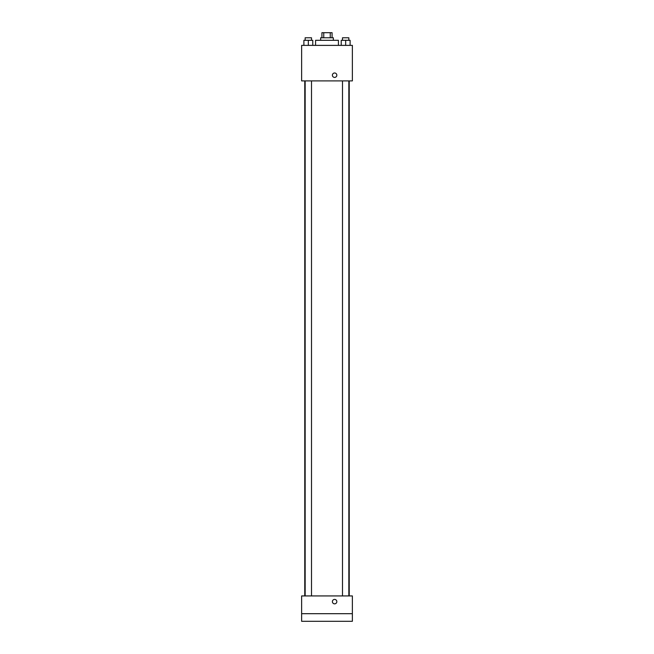 <?xml version="1.0" encoding="UTF-8"?>
<svg xmlns="http://www.w3.org/2000/svg" width="654" height="654" viewBox="0 0 654 654"><rect width="100%" height="100%" fill="white"/><g stroke="black" fill="none" stroke-linecap="round" stroke-linejoin="round"><path stroke-width="0.98" d="M323.746 37.777L323.746 32.7L321.923 32.7L321.923 37.777M323.746 32.7L332.077 32.7L332.077 37.777M330.254 37.777L330.254 32.7M320.656 40.311L320.656 37.777L333.344 37.777L333.344 40.311M338.42 45.388L338.42 40.311L315.58 40.311L315.58 45.388M301.633 45.388L352.367 45.388L352.367 80.908L301.633 80.908L301.633 45.388M334.611 77.417A2.224 2.224 0 0 1 332.69 74.09A2.224 2.224 0 0 1 336.532 74.09A2.224 2.224 0 0 1 334.611 77.417M301.633 595.933L352.367 595.933L352.367 621.3L301.633 621.3L301.633 595.933M334.611 603.855A2.224 2.224 0 0 1 332.69 600.519A2.224 2.224 0 0 1 336.532 600.519A2.224 2.224 0 0 1 334.611 603.855M301.633 613.689L352.367 613.689M341.233 45.388L341.233 40.311L350.111 40.311L350.111 45.388L350.111 40.311M345.672 45.388L345.672 40.311M348.844 40.311L348.844 37.777L342.5 37.777L342.5 40.311M303.889 45.388L303.889 40.311L312.767 40.311L312.767 45.388L312.767 40.311M308.328 45.388L308.328 40.311M311.5 40.311L311.5 37.777L305.156 37.777L305.156 40.311M349.228 595.933L349.228 80.908M304.772 595.933L304.772 80.908M342.5 80.908L342.5 595.933M348.844 80.908L348.844 595.933M311.5 595.933L311.5 80.908M305.156 595.933L305.156 80.908"/></g></svg>
